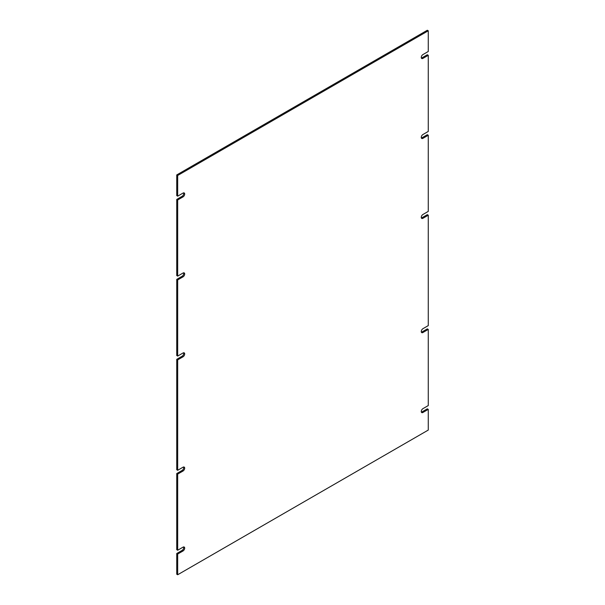 <?xml version="1.0" encoding="UTF-8"?>
<svg xmlns="http://www.w3.org/2000/svg" width="605" height="605" viewBox="0 0 605 605"><rect width="100%" height="100%" fill="white"/><g stroke="black" fill="none" stroke-linecap="round" stroke-linejoin="round"><path stroke-width="0.91" d="M177.681 359.884L183.035 356.791A2.329 1.346 120 0 0 184.563 354.734A2.329 1.346 120 0 0 184.2 352.866A2.329 1.346 120 0 0 183.035 352.987L177.681 356.073L177.681 279.926L183.035 276.84A2.329 1.346 120 0 0 184.563 274.783A2.329 1.346 120 0 0 184.2 272.916A2.329 1.346 120 0 0 183.035 273.029L177.681 276.122L177.681 199.975L183.035 196.882A2.329 1.346 120 0 0 184.563 194.833A2.329 1.346 120 0 0 184.2 192.965A2.329 1.346 120 0 0 183.035 193.078L177.681 196.171L177.681 175.473L428.264 30.794L428.264 51.493L422.91 54.586A2.329 1.346 120 0 0 421.39 56.643A2.329 1.346 120 0 0 421.745 58.511A2.329 1.346 120 0 0 422.91 58.39L428.264 55.305L428.264 131.444L422.91 134.537A2.329 1.346 120 0 0 421.39 136.594A2.329 1.346 120 0 0 421.745 138.462A2.329 1.346 120 0 0 422.91 138.348L428.264 135.255L428.264 211.402L422.91 214.495A2.329 1.346 120 0 0 421.39 216.545A2.329 1.346 120 0 0 421.745 218.413A2.329 1.346 120 0 0 422.91 218.299L428.264 215.206L428.264 325.619L422.903 328.712A2.329 1.346 120 0 0 421.39 330.769A2.329 1.346 120 0 0 421.745 332.637A2.329 1.346 120 0 0 422.903 332.523L428.264 329.423L428.264 405.569L422.91 408.662A2.329 1.346 120 0 0 421.39 410.719A2.329 1.346 120 0 0 421.745 412.587A2.329 1.346 120 0 0 422.91 412.474L428.264 409.381L428.264 430.072L177.681 574.75L177.681 554.051L183.035 550.958A2.329 1.346 120 0 0 184.563 548.909A2.329 1.346 120 0 0 184.2 547.041A2.329 1.346 120 0 0 183.035 547.154L177.681 550.247L177.681 474.101L183.043 471.008A2.329 1.346 120 0 0 184.563 468.951A2.329 1.346 120 0 0 184.2 467.09A2.329 1.346 120 0 0 183.043 467.196L177.681 470.297L177.681 359.884L176.736 359.332L182.09 356.239A2.329 1.346 120 0 0 183.625 352.768M176.736 359.332L176.736 469.745L177.681 470.297M177.681 474.101L176.736 473.556L182.097 470.456A2.329 1.346 120 0 0 183.625 466.984M176.736 473.556L176.736 549.695L177.681 550.247M177.681 554.051L176.736 553.507L182.09 550.414A2.329 1.346 120 0 0 183.625 546.943M176.736 553.507L176.736 574.205L177.681 574.75M421.375 412.134A2.329 1.346 120 0 0 421.965 411.922L427.319 408.829L428.264 409.381M421.375 332.183A2.329 1.346 120 0 0 421.957 331.971L427.319 328.878L428.264 329.423M421.375 217.966A2.329 1.346 120 0 0 421.965 217.755L427.319 214.662L428.264 215.206M421.375 138.016A2.329 1.346 120 0 0 421.965 137.796L427.319 134.703L428.264 135.255M421.375 58.057A2.329 1.346 120 0 0 421.965 57.846L427.319 54.753L428.264 55.305M177.681 175.473L176.736 174.928L427.319 30.25L428.264 30.794M176.736 174.928L176.736 195.619L177.681 196.171M177.681 199.975L176.736 199.431L182.09 196.338A2.329 1.346 120 0 0 183.625 192.866M176.736 199.431L176.736 275.577L177.681 276.122M177.681 279.926L176.736 279.381L182.09 276.288A2.329 1.346 120 0 0 183.625 272.817M176.736 279.381L176.736 355.528L177.681 356.073M183.035 356.791L182.09 356.239M183.043 471.008L182.097 470.456M183.035 550.958L182.09 550.414M421.965 411.922L422.91 412.474M421.957 331.971L422.903 332.523M421.965 217.755L422.91 218.299M421.965 137.796L422.91 138.348M421.965 57.846L422.91 58.39M183.035 196.882L182.09 196.338M183.035 276.84L182.09 276.288"/></g></svg>
